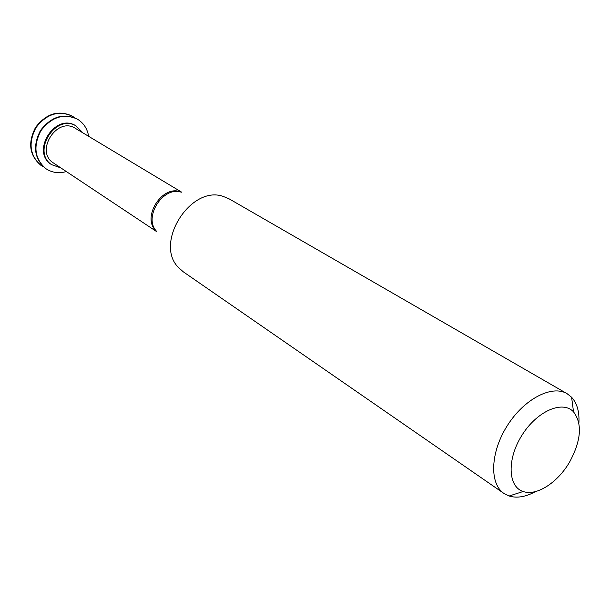 <?xml version="1.0" encoding="UTF-8"?>
<svg xmlns="http://www.w3.org/2000/svg" width="610" height="610" viewBox="0 0 610 610"><rect width="100%" height="100%" fill="white"/><g stroke="black" fill="none" stroke-linecap="round" stroke-linejoin="round"><path stroke-width="0.91" d="M72.14 116.06L71.927 115.938C58.24 109.838 46.116 113.666 35.555 127.414C27.656 142.847 29.402 155.443 40.778 165.203L40.984 165.333M74.595 117.692L72.354 116.182C58.659 110.082 46.528 113.918 35.959 127.673C28.06 143.114 29.798 155.718 41.183 165.478L43.508 166.858M77.218 119.041L77.012 118.912C63.272 112.804 51.087 116.67 40.458 130.517C32.505 146.057 34.236 158.722 45.651 168.512L45.857 168.65M88.648 136.32C87.344 128.695 83.608 122.976 77.432 119.163C63.692 113.056 51.507 116.922 40.87 130.776C32.909 146.324 34.64 158.996 46.055 168.787C52.147 172.729 58.911 173.659 66.36 171.562M83.067 132.972L76.029 125.912C55.335 112.103 30.203 151.852 51.553 164.624L60.939 167.956M76.669 126.3C55.968 112.476 30.813 152.264 52.17 165.043M181.772 192.234L75.487 128.42C56.959 115.999 34.412 151.646 53.581 163.061L156.8 231.724M578.898 422.997C579.523 411.857 577.091 403.271 571.601 397.24L567.064 393.663L229.329 198.967L223.123 196.374C190.732 184.952 154.063 242.94 178.265 267.31L183.274 271.808L503.967 493.452L509.137 496.014C516.937 498.393 525.744 496.914 535.542 491.568M567.064 393.663C551.943 384.536 524.036 398.986 507.276 425.704C490.326 452.3 489.235 483.707 503.967 493.452M569.633 461.976C581.193 440.512 582.489 423.805 573.53 411.864C562.656 400 537.074 411.064 522.076 435.06C506.826 458.903 507.794 486.757 523.174 491.5C536.525 496.372 557.83 482.541 569.633 461.976M181.261 192.18C162.542 183.518 140.681 218.09 156.534 231.281M181.223 192.18C162.954 185.936 143.045 217.427 156.518 231.251M40.778 165.203L41.183 165.478M71.927 115.938L72.354 116.182M45.651 168.512L46.055 168.787M77.012 118.912L77.432 119.163M573.53 411.864L571.601 397.24M523.174 491.5L509.137 496.014"/></g></svg>
